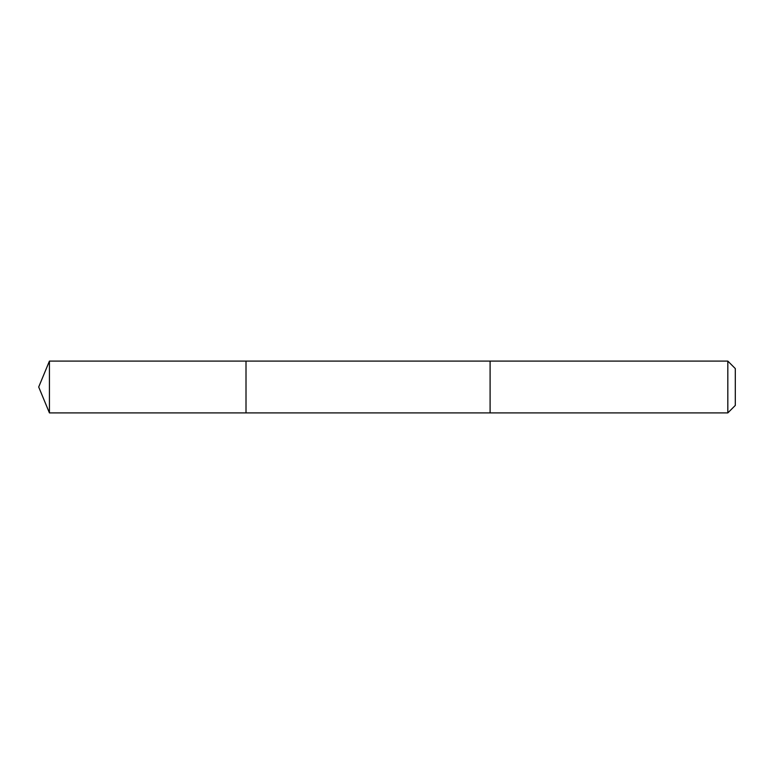 <?xml version="1.0" encoding="UTF-8"?>
<svg xmlns="http://www.w3.org/2000/svg" width="774" height="774" viewBox="0 0 774 774"><rect width="100%" height="100%" fill="white"/><g stroke="black" fill="none" stroke-linecap="round" stroke-linejoin="round"><path stroke-width="1.16" d="M246.006 412.91L246.006 361.09L49.43 361.09L49.43 412.91L246.006 412.91L246.006 361.09L490.097 361.09L490.097 412.91L49.43 412.91L38.7 387L49.43 412.91M490.097 372.429L490.097 412.91L727.821 412.91L727.821 361.09L490.097 361.09L490.097 372.429M727.821 361.09L735.3 368.569L735.3 405.431L727.821 412.91M38.7 387L49.43 361.09"/></g></svg>
